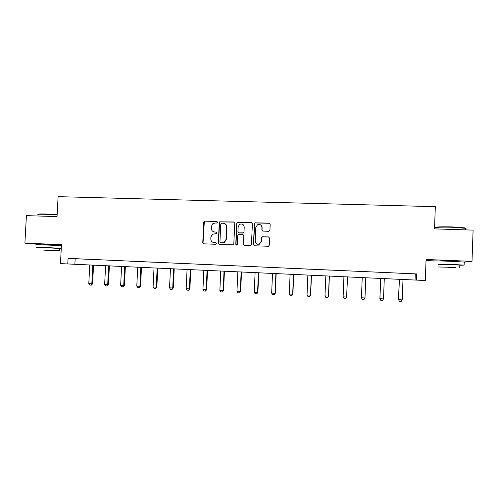 <?xml version="1.0" encoding="UTF-8"?>
<svg xmlns="http://www.w3.org/2000/svg" width="498" height="498" viewBox="0 0 498 498"><rect width="100%" height="100%" fill="white"/><g stroke="black" fill="none" stroke-linecap="round" stroke-linejoin="round"><path stroke-width="0.75" d="M217.464 222.257L216.717 221.436L204.896 221.05L204.056 221.398L203.732 222.152L202.767 242.644L203.825 243.827L215.659 244.281L216.474 243.516L215.734 242.682L214.196 242.626C212.042 242.321 210.909 241.057 210.797 238.835L210.878 237.123L212.378 234.297L216.63 233.512L216.966 232.883L216.225 232.056L214.688 232C212.534 231.701 211.401 230.443 211.295 228.221L211.37 226.515L212.634 223.882L215.111 222.98L216.642 223.036L217.464 222.257M217.072 221.535L205.17 221.143L204.329 221.486L203.047 242.694L203.806 243.827M216.53 232.13L214.688 232M457.282 261.419L450.192 260.796L440.867 260.79M57.413 245.153L42.909 244.412M268.727 231.296L269.928 230.182L270.19 224.324L269.088 223.129L254.976 222.843L254.378 223.807L253.451 244.593L254.54 245.794L268.459 246.267L269.269 245.203L269.58 238.125L268.478 236.924L262.197 236.799L261.481 237.826L261.326 241.331L259.29 244.126C256.868 244.568 255.511 243.559 255.206 241.1L255.816 227.412L257.466 224.785C260.037 224.007 261.525 224.953 261.936 227.617L261.836 229.902L262.932 231.097L268.727 231.296M416.589 273.925L68.07 258.356L416.589 273.925L416.359 280.1L425.292 280.517L426.07 259.489L472.004 261.357L473.1 230.126L434.511 228.875L435.327 206.67L58.104 196.654L57.033 216.618L26.413 215.622L24.9 243.155L39.485 244.487M68.07 258.356L67.772 263.952L60.463 263.61L61.472 244.643L24.9 243.155M234.757 223.166L233.686 221.984L219.68 221.815L219.263 222.662L218.311 243.242L219.375 244.431L233.145 244.842L233.817 243.839L234.757 223.166M237.913 222.12L251.297 222.556L252.386 223.745L251.453 244.518L250.264 245.626L244.518 245.408L243.435 244.207L243.815 235.797L242.731 234.608L238.368 234.608L237.758 235.579L237.359 244.319L236.88 245.028L235.778 244.257L236.737 223.235L237.247 222.313L251.297 222.556M464.223 262.135L472.004 261.357M80.576 258.954L86.808 259.234L80.576 258.948M96.824 259.682L103.111 259.962L96.824 259.67M113.22 260.417L119.57 260.697L113.22 260.404M129.779 261.157L136.191 261.444L129.779 261.145M146.493 261.904L152.967 262.191L146.499 261.892M163.375 262.658L169.911 262.95L163.375 262.645M180.425 263.417L187.024 263.716L180.425 263.411M197.638 264.189L204.305 264.488L197.638 264.177M215.018 264.967L221.753 265.266L215.018 264.955M232.578 265.751L239.376 266.057L232.578 265.739M250.307 266.542L257.173 266.847L250.307 266.53M268.217 267.345L275.151 267.65L268.217 267.333M286.306 268.154L293.316 268.466L286.306 268.142M304.583 268.97L311.661 269.287L304.583 268.957M323.04 269.791L330.193 270.115L323.04 269.779M341.69 270.626L348.911 270.949L341.69 270.613M360.527 271.466L367.829 271.796L360.527 271.46M379.563 272.319L387.027 272.643L379.563 272.319M398.798 273.178L406.424 273.508L398.798 273.178M426.033 260.566L434.119 260.896M67.772 263.952L416.359 280.1M75.167 258.736L74.874 264.195M415.276 273.937L415.052 279.951M214.009 231.906L214.943 232.074M213.748 242.576L214.196 242.626M215.734 242.682L214.451 242.675M234.166 222.114L219.929 221.903L219.512 222.749L218.56 243.292L219.325 244.425M221.591 223.197L220.77 223.969L219.935 242.04L220.682 242.875L224.125 242.514L226.067 239.407L226.634 227.032C226.522 224.803 225.382 223.54 223.216 223.247L221.591 223.197M224.399 223.496C226.024 224.125 226.845 225.333 226.87 227.113L226.304 239.463L224.368 242.563L220.925 242.924M251.82 222.699L251.496 222.643M243.136 234.695L244.026 235.865L243.647 244.263L244.412 245.396M238.137 222.208L237.465 222.401L236.955 223.322L235.996 244.313L236.5 245.091M244.213 227.076C243.74 224.318 242.202 223.415 239.594 224.374L238.15 226.876L237.932 231.67L239.015 232.859L243.379 232.865L243.995 231.881L244.213 227.076L243.995 231.881M244.201 231.956L243.018 233.064L239.233 232.933M260.28 224.747C261.494 225.345 262.11 226.329 262.116 227.698L262.016 229.976L262.627 231.047M257.528 244.225L259.47 244.182L261.326 241.331M268.926 237.029L262.378 236.861L261.662 237.888L261.506 241.387M269.661 223.309L255.163 222.93L254.571 223.895L253.644 244.643L254.403 245.782M89.758 264.886L88.787 283.655L91.819 283.81L92.796 265.029M92.591 283.785L91.308 285.161L91.819 283.81L92.591 283.785L93.562 265.061M91.308 285.161L89.796 285.08L88.787 283.655M38.209 214.383C37.742 213.972 40.226 213.841 45.667 213.991L57.139 214.688M57.121 214.993L45.499 214.289C39.572 214.128 37.082 214.283 38.01 214.756M61.279 248.34L43.706 247.388L36.597 247.307L40.363 247.593M61.422 245.626L36.74 244.618M40.369 247.481L59.573 248.44M45.362 250.046L59.449 250.818L45.362 250.046M52.726 250.606L43.675 250.108L52.726 250.606M59.567 248.558L61.26 248.608M435.04 227.636C435.345 226.907 441.023 226.665 452.066 226.907L464.572 227.854C465.723 228.072 466.004 228.283 465.418 228.47M465.4 228.937C466.309 228.756 466.315 228.551 465.425 228.321L452.097 227.25C441.726 226.901 432.538 227.381 434.885 228.09M459.835 265.235L464.117 265.11L450.765 264.376L438.097 264.37M464.223 262.265C465.126 262.234 465.126 262.166 464.229 262.06L450.877 261.301C439.877 260.84 430.54 260.747 434.032 261.101M438.103 264.226L459.835 265.085M450.136 267.258L438.003 266.972L450.136 267.258M447.988 267.438L455.844 267.625L447.988 267.438M105.601 265.621L104.636 284.476L107.699 284.632L108.664 265.764M108.427 284.607L107.17 285.989L107.699 284.632L108.427 284.607L109.392 265.795M107.17 285.989L105.638 285.908L104.636 284.476M121.593 266.362L120.634 285.304L123.728 285.466L124.687 266.505M124.419 285.435L123.174 286.823L123.728 285.466L124.419 285.435L125.372 266.536M123.174 286.823L121.624 286.742L120.634 285.304M137.734 267.109L136.788 286.138L139.907 286.3L140.853 267.252M140.554 286.269L139.328 287.663L139.907 286.3L140.554 286.269L141.494 267.283M139.328 287.663L137.765 287.583L136.788 286.138M154.025 267.862L153.085 286.985L156.241 287.147L157.181 268.011M156.839 287.116L155.631 288.516L156.241 287.147L156.839 287.116L157.773 268.036M155.631 288.516L154.056 288.435L153.085 286.985M170.472 268.627L169.544 287.838L172.725 288.006L173.653 268.771M173.285 287.962L172.096 289.375L172.725 288.006L173.285 287.962L174.207 268.796M172.096 289.375L170.503 289.294L169.544 287.838M187.08 269.393L186.159 288.703L189.371 288.865L190.292 269.543M189.881 288.828L188.711 290.247L189.371 288.865L189.881 288.828L190.796 269.567M188.711 290.247L187.111 290.16L186.159 288.703M203.844 270.171L202.929 289.568L206.172 289.736L207.081 270.321M206.639 289.693L205.493 291.125L206.172 289.736L206.639 289.693L207.542 270.339M205.493 291.125L203.869 291.037L202.929 289.568M220.763 270.956L219.867 290.446L223.141 290.614L224.038 271.105M223.558 290.571L222.432 292.009L223.558 290.571L224.449 271.124M222.432 292.009L220.795 291.921L219.867 290.446M237.851 271.746L236.961 291.336L240.266 291.504L241.156 271.896M240.64 291.454L239.532 292.899L240.64 291.454L241.524 271.914M239.532 292.899L237.882 292.812L236.961 291.336M255.107 272.543L254.223 292.226L257.566 292.401L258.443 272.699M257.883 292.351L256.8 293.801L257.883 292.351L258.755 272.711M256.8 293.801L255.132 293.714L254.223 292.226M272.524 273.352L271.659 293.129L275.027 293.303L275.892 273.508M275.301 293.247L274.236 294.71L275.301 293.247L276.16 273.52M274.236 294.71L272.549 294.623L271.659 293.129M290.116 274.168L289.257 294.044L292.662 294.218L293.521 274.323M292.886 294.162L291.84 295.631L292.886 294.162L293.733 274.336M291.84 295.631L290.141 295.544L289.257 294.044M307.882 274.989L307.036 294.965L310.472 295.146L311.318 275.145M310.64 295.084L309.619 296.559L310.64 295.084L311.48 275.157M309.619 296.559L307.907 296.472L307.036 294.965M325.823 275.817L324.989 295.893L328.462 296.073L329.29 275.979M324.989 295.893L325.841 297.406L327.578 297.499L328.574 296.011L329.402 275.985M327.597 297.487L328.574 296.011M343.937 276.658L343.116 296.833L346.627 297.02L347.442 276.82M346.683 296.951L345.712 298.445L346.683 296.951L347.498 276.826M345.712 298.445L343.962 298.352L343.116 296.833M364.972 297.966L365.781 277.672L364.972 297.966L364.026 299.404L362.258 299.31L361.43 297.785L364.972 297.966M362.239 277.504L361.43 297.785M380.677 278.357L379.887 298.669L383.504 298.931L384.294 278.525M383.504 298.931L382.526 300.369L380.74 300.275L379.887 298.669M380.721 278.363L379.924 298.744L380.74 300.275M399.29 279.222L398.512 299.634L402.222 299.896L403 279.397M402.222 299.896L401.214 301.346L399.408 301.253L398.512 299.634M399.39 279.229L398.605 299.709L399.408 301.253M57.401 245.346L57.426 244.954M59.579 248.34L59.449 250.818M440.861 260.964L440.873 260.541M457.276 261.593L457.295 261.17M465.369 229.877L465.425 228.321M459.841 264.967L459.741 267.762M464.117 265.11L464.229 262.06M464.572 227.854L464.92 228.215"/></g></svg>

